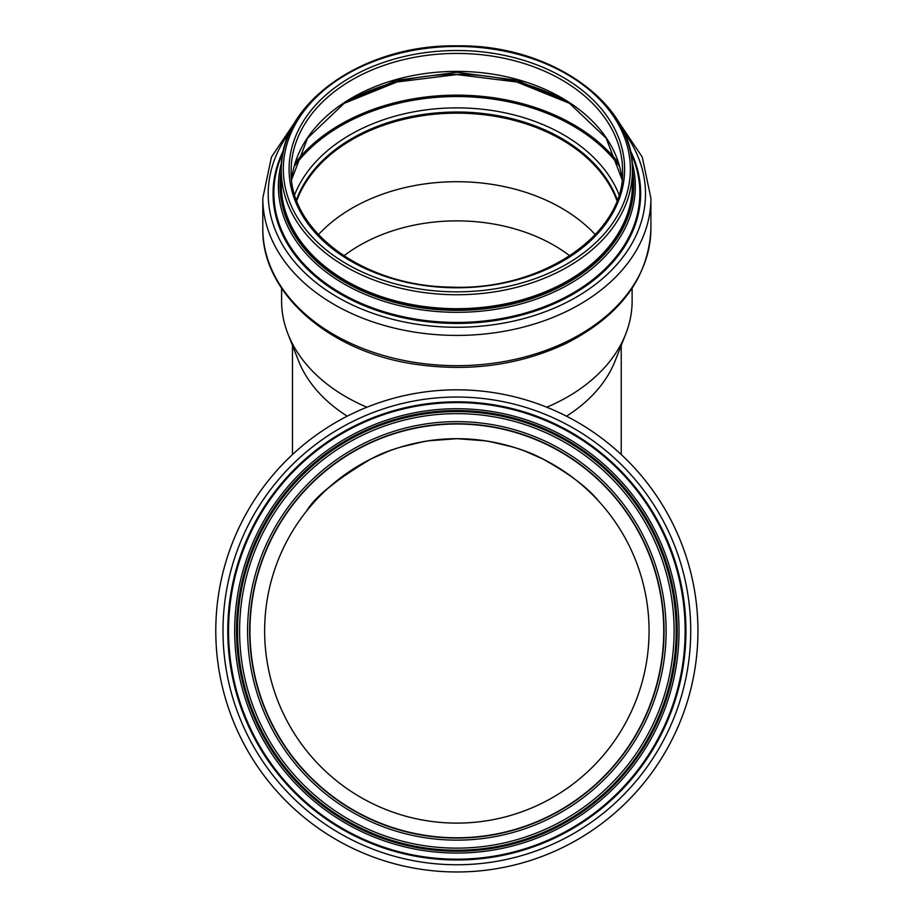 <?xml version="1.0" encoding="UTF-8"?>
<svg xmlns="http://www.w3.org/2000/svg" width="917" height="917" viewBox="0 0 917 917"><rect width="100%" height="100%" fill="white"/><g stroke="black" fill="none" stroke-linecap="round" stroke-linejoin="round"><path stroke-width="1.38" d="M347.245 416.18A164.384 116.23 180 0 1 298.483 360.702L287.995 334.04A175.262 123.933 180 0 1 281.588 300.833L281.588 288.259M632.122 288.259L632.122 300.833A175.262 123.933 180 0 1 625.715 334.04L615.227 360.702A164.384 116.23 180 0 1 566.477 416.18M366.938 407.217A175.262 123.933 180 0 1 287.995 334.04M625.715 334.04A175.262 123.933 180 0 1 546.773 407.217M542.532 458.844L525.556 451.393M512.786 447.003L489.357 441.455M485.483 440.836L456.861 438.693L428.228 440.836M343.886 255.854A153.701 108.687 180 0 1 456.861 220.871A153.701 108.687 180 0 1 569.824 255.854M424.353 441.455L400.924 447.003M388.155 451.393L371.179 458.844M370.995 458.936L348.586 472.083M347.979 472.507L327.908 488.36M306.496 511.17C314.577 497.14 336.161 479.683 371.259 458.798C385.793 450.877 405.188 444.825 429.443 440.653C447.714 438.039 465.996 438.039 484.268 440.653C508.534 444.825 527.928 450.877 542.463 458.798C569.274 473.665 587.912 487.672 598.377 500.842M318.428 234.649A165.404 116.963 180 0 1 456.861 181.704A165.404 116.963 180 0 1 595.282 234.649M296.764 200.697A165.404 116.963 180 0 1 456.861 113.158A165.404 116.963 180 0 1 616.946 200.697M296.604 200.261A165.713 117.181 180 0 1 456.861 112.94A165.713 117.181 180 0 1 617.107 200.261M649.064 630.896A192.203 192.203 0 0 1 360.748 797.354A192.203 192.203 0 0 1 360.748 464.438A192.203 192.203 0 0 1 649.064 630.896M663.748 630.896A206.887 206.887 0 0 1 353.412 810.066A206.887 206.887 0 0 1 353.412 451.726A206.887 206.887 0 0 1 663.748 630.896M664.057 630.896A207.196 207.196 0 0 1 353.263 810.33A207.196 207.196 0 0 1 353.263 451.462A207.196 207.196 0 0 1 664.057 630.896A207.196 207.196 0 0 1 353.263 810.33A207.196 207.196 0 0 1 353.263 451.462A207.196 207.196 0 0 1 664.057 630.896A207.196 207.196 0 0 1 353.263 810.33A207.196 207.196 0 0 1 353.263 451.462A207.196 207.196 0 0 1 664.057 630.896A207.196 207.196 0 0 1 353.263 810.33A207.196 207.196 0 0 1 353.263 451.462A207.196 207.196 0 0 1 664.057 630.896A207.196 207.196 0 0 1 353.263 810.33A207.196 207.196 0 0 1 353.263 451.462A207.196 207.196 0 0 1 664.057 630.896A207.196 207.196 0 0 1 353.263 810.33A207.196 207.196 0 0 1 353.263 451.462A207.196 207.196 0 0 1 664.057 630.896M676.173 630.896A219.312 219.312 0 0 1 347.199 820.83A219.312 219.312 0 0 1 347.199 440.962A219.312 219.312 0 0 1 676.173 630.896M697.94 630.896A241.079 241.079 0 0 1 336.321 839.674A241.079 241.079 0 0 1 336.321 422.118A241.079 241.079 0 0 1 697.94 630.896M296.443 199.814A165.713 117.181 180 0 1 456.861 112.023A165.713 117.181 180 0 1 617.279 199.814M294.689 194.587A168.533 119.164 180 0 1 456.861 107.874A168.533 119.164 180 0 1 619.021 194.587M294.162 166.47A183.262 129.584 180 0 1 456.861 96.537A183.262 129.584 180 0 1 619.548 166.47M295.228 162.928A184.202 130.248 180 0 1 456.861 95.15A184.202 130.248 180 0 1 618.482 162.928M345.732 102.36A175.881 124.368 180 0 1 456.861 74.392A175.881 124.368 180 0 1 567.978 102.36M291.629 179.56A165.713 117.181 180 0 1 456.861 71.388A165.713 117.181 180 0 1 622.081 179.56M456.861 53.427A165.713 117.181 180 0 1 622.574 170.596C625.211 234.305 540.95 291.652 449.662 287.067C363.43 285.909 288.947 230.614 291.136 170.596A165.713 117.181 180 0 1 456.861 53.427M456.861 50.515A167.765 118.625 180 0 1 602.148 228.459A167.765 118.625 180 0 1 311.562 228.459A167.765 118.625 180 0 1 456.861 50.515M456.861 46.446A173.519 122.695 180 0 1 607.123 230.499A173.519 122.695 180 0 1 306.587 230.499A173.519 122.695 180 0 1 456.861 46.446A175.571 124.15 180 0 1 632.432 170.596A175.571 124.15 180 0 1 456.861 294.747A175.571 124.15 180 0 1 281.278 170.596A175.571 124.15 180 0 1 456.861 46.446M632.432 184.546A175.571 124.15 180 0 1 456.861 308.697A175.571 124.15 180 0 1 281.278 184.546L281.278 170.596C278.974 103.564 363.27 44.154 456.861 45.85C550.441 44.154 634.736 103.564 632.432 170.596L632.432 184.546M632.432 172.66A176.477 124.781 180 0 1 456.861 310.049A176.477 124.781 180 0 1 281.278 172.66M632.432 170.287A176.855 125.056 180 0 1 456.861 310.347A176.855 125.056 180 0 1 281.278 170.287M632.008 161.919A178.46 126.191 180 0 1 456.861 312.319A178.46 126.191 180 0 1 281.702 161.919M630.518 152.245A182.999 129.4 180 0 1 456.861 322.44A182.999 129.4 180 0 1 283.193 152.245M629.968 149.78A183.801 129.973 180 0 1 456.861 323.426A183.801 129.973 180 0 1 283.743 149.78M623.583 131.475A188.65 133.389 180 0 1 456.861 327.266A188.65 133.389 180 0 1 290.127 131.475M617.256 119.84L642.255 157.059L650.91 198.198A194.049 137.218 180 0 1 456.861 335.416A194.049 137.218 180 0 1 262.801 198.198L271.455 157.059L296.455 119.84M650.91 198.198L650.91 228.459A194.049 137.218 180 0 1 456.861 365.677A194.049 137.218 180 0 1 262.801 228.459L262.801 198.198M666.109 630.896A209.248 209.248 0 0 1 352.231 812.107A209.248 209.248 0 0 1 352.231 449.674A209.248 209.248 0 0 1 666.109 630.896M674.11 630.896A217.26 217.26 0 0 1 348.231 819.041A217.26 217.26 0 0 1 348.231 442.739A217.26 217.26 0 0 1 674.11 630.896M677.193 630.896A220.344 220.344 0 0 1 346.683 821.712A220.344 220.344 0 0 1 346.683 440.08A220.344 220.344 0 0 1 677.193 630.896M679.016 630.896A222.155 222.155 0 0 1 345.778 823.294A222.155 222.155 0 0 1 345.778 438.498A222.155 222.155 0 0 1 679.016 630.896M685.148 630.896A228.299 228.299 0 0 1 342.706 828.601A228.299 228.299 0 0 1 342.706 433.179A228.299 228.299 0 0 1 685.148 630.896M685.939 630.896A229.078 229.078 0 0 1 342.316 829.289A229.078 229.078 0 0 1 342.316 432.503A229.078 229.078 0 0 1 685.939 630.896M690.719 630.896A233.869 233.869 0 0 1 339.92 833.427A233.869 233.869 0 0 1 339.92 428.365A233.869 233.869 0 0 1 690.719 630.896M292.477 345.422L292.477 454.545M621.233 345.422L621.233 454.545M569.446 103.3L516.752 81.98L456.861 74.575L396.958 81.98L344.265 103.3M622.081 179.594L606.148 138.169L569.64 103.426L517.463 80.364L456.861 72.283L396.247 80.364L344.07 103.426L307.562 138.169L291.64 179.594M650.91 228.459C648.904 276.9 620.958 315.07 567.061 342.969C520.019 365.298 468.874 372.313 413.647 364.003C328.114 351.188 261.448 292.546 262.801 228.459"/></g></svg>
